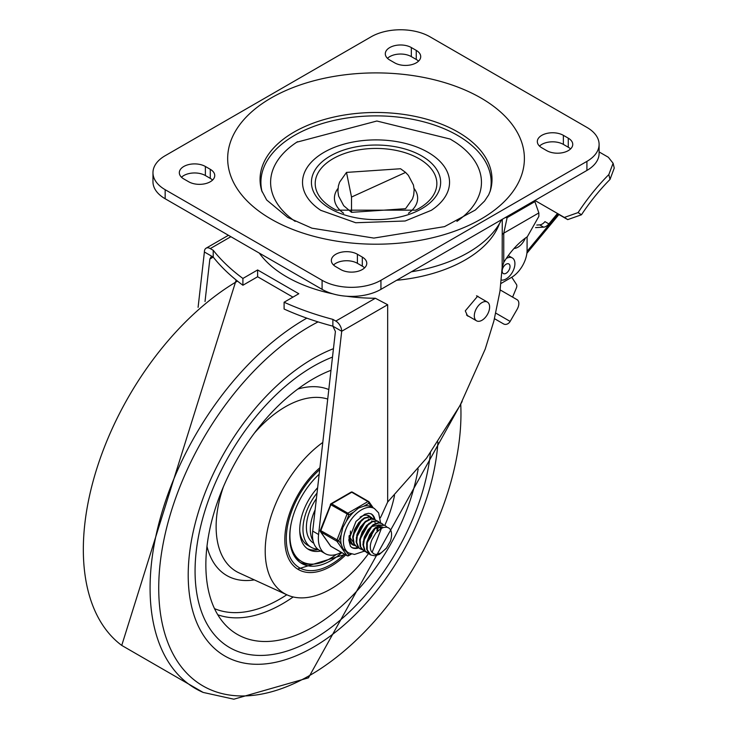 <?xml version="1.0" encoding="UTF-8"?>
<svg xmlns="http://www.w3.org/2000/svg" width="736" height="736" viewBox="0 0 736 736"><rect width="100%" height="100%" fill="white"/><g stroke="black" fill="none" stroke-linecap="round" stroke-linejoin="round"><path stroke-width="1.1" d="M400.559 168.746L346.5 172.408L351.514 197.055L405.582 172.417L400.559 168.746M346.5 172.408L339.572 182.197L338.394 185.96L337.907 191.314L338.624 196.08L343.694 205.694L351.514 212.345L405.573 208.684L412.5 198.895L413.678 195.132L414.166 189.778L413.448 185.012L408.379 175.389L405.582 172.417M371.128 36.8A41.612 24.021 180 0 1 429.98 36.8L586.914 127.402A41.612 24.021 180 0 1 599.104 144.394A41.612 24.021 180 0 1 586.914 161.377L380.935 280.296A41.612 24.021 180 0 1 322.092 280.296L165.158 189.695A41.612 24.021 180 0 1 152.968 172.712A41.612 24.021 180 0 1 165.158 155.719L371.128 36.8M152.968 172.712L152.968 181.764A41.612 24.021 0 0 0 165.158 198.757L322.092 289.358A41.612 24.021 0 0 0 380.935 289.358L586.914 170.439A41.612 24.021 0 0 0 599.104 153.456L599.104 144.394M320.767 210.321L355.7 222.741L405.168 220.993L431.305 210.321A73.517 42.449 0 0 0 428.021 152.324A73.517 42.449 0 0 0 325.772 151.358A73.517 42.449 0 0 0 320.767 210.321A73.517 42.449 0 0 0 321.135 210.56M297.546 141.698A105.423 60.867 0 0 0 296.783 142.195A105.423 60.867 0 0 0 295.164 221.38M456.909 221.38A105.423 60.867 0 0 0 455.28 142.195L450.202 139.067L376.86 121.017L296.783 142.195M408.452 213.256A41.612 24.021 0 0 0 414.074 188.453M337.99 188.453A41.612 24.021 0 0 0 343.62 213.256M489.974 191.875A115.129 66.47 0 0 0 376.032 115.865A115.129 66.47 0 0 0 262.099 191.866M539.497 146.096A15.263 8.814 180 0 1 563.371 144.394L568.275 147.228A15.263 8.814 180 0 1 570.575 148.92M387.467 58.319A15.263 8.814 180 0 1 411.341 56.617L416.245 59.45A15.263 8.814 180 0 1 418.545 61.152M333.528 265.015A15.263 8.814 180 0 1 357.402 263.313L362.305 266.147A15.263 8.814 180 0 1 364.596 267.84M181.498 177.238A15.263 8.814 180 0 1 205.372 175.536L210.275 178.37A15.263 8.814 180 0 1 212.566 180.072M205.372 166.474L210.275 169.308A15.263 8.814 180 0 1 214.746 175.536A15.263 8.814 180 0 1 205.326 183.678A15.263 8.814 180 0 1 188.692 181.764L183.788 178.94A15.263 8.814 180 0 1 179.326 172.712A15.263 8.814 180 0 1 188.738 164.57A15.263 8.814 180 0 1 205.372 166.474L205.372 175.536M340.722 269.542L335.818 266.708A15.263 8.814 180 0 1 331.347 260.48A15.263 8.814 180 0 1 340.768 252.338A15.263 8.814 180 0 1 357.402 254.251L362.305 257.085A15.263 8.814 180 0 1 366.776 263.313A15.263 8.814 180 0 1 357.356 271.455A15.263 8.814 180 0 1 340.722 269.542M411.341 47.555L416.245 50.388A15.263 8.814 180 0 1 420.716 56.617A15.263 8.814 180 0 1 411.295 64.759A15.263 8.814 180 0 1 394.671 62.845L389.767 60.021A15.263 8.814 180 0 1 385.296 53.792A15.263 8.814 180 0 1 394.717 45.65A15.263 8.814 180 0 1 411.341 47.555L411.341 56.617M546.701 150.622L541.797 147.789A15.263 8.814 180 0 1 537.326 141.56A15.263 8.814 180 0 1 546.747 133.428A15.263 8.814 180 0 1 563.371 135.332L568.275 138.166A15.263 8.814 180 0 1 572.746 144.394A15.263 8.814 180 0 1 563.325 152.536A15.263 8.814 180 0 1 546.701 150.622M210.275 248.593L213.219 250.286L213.219 257.085L211.011 256.947L209.861 259.026L213.219 257.085L204.387 251.988A8.326 4.802 60 0 1 206.117 248.179A8.326 4.802 60 0 1 210.275 248.593L230.874 236.698M204.387 251.988L198.094 307.344M259.311 253.12A126.224 72.873 0 0 0 332.92 293.866M346.454 296.222A126.224 72.873 0 0 0 375.36 298.246L387.66 304.732L387.66 502.044L426.521 458.178L459.963 405.628L485.208 349.112L493.911 320.905L499.965 291.281L502.145 267.656L503.764 262.402L503.764 233.174L507.132 217.644A131.772 76.084 0 0 0 506.938 216.614M502.265 219.319L502.145 267.656M468.878 316.388L467.562 315.946L465.29 310.877L477.673 296.157L478.593 297.004M213.219 250.286A242.236 139.858 0 0 0 242.908 278.447L257.618 269.956L257.618 276.754L292.928 297.142M375.36 298.246L335.818 321.071L332.874 319.378A242.236 139.858 180 0 1 284.096 302.238L298.807 293.738L257.618 269.956M205.022 301.53L209.861 259.026M284.096 302.238L284.096 309.028A242.236 139.858 0 0 0 332.874 326.168L341.706 331.264L318.587 534.502A33.295 19.219 120 0 0 325.248 553.656A33.295 19.219 120 0 0 341.292 552.35M213.219 257.085A242.236 139.858 0 0 0 242.908 285.246L257.618 276.754M332.874 319.378L332.874 326.168L335.404 331.504L312.699 531.107A33.295 19.219 120 0 0 319.36 550.261L325.248 553.656M335.818 321.071A8.326 4.802 60 0 1 341.706 331.264L387.66 304.732M380.328 517.868A42.642 24.619 120 0 0 382.186 514.059A2019.464 1165.944 120 0 1 387.66 502.044M242.908 285.246L242.908 278.447M502.145 235.299A5.548 3.202 180 0 1 503.764 233.174L538.853 212.916L538.853 216.402L527.344 236.707A55.485 32.034 120 0 0 503.764 262.402M538.853 212.916L534.888 201.618A282.274 162.969 0 0 0 534.207 200.873M505.384 217.516A5.548 4.508 170 0 0 507.132 217.644L534.888 201.618M501.538 219.733A130.392 75.284 180 0 1 411.387 271.786M527.086 236.882L527.086 250.286A22.19 12.816 -60 0 1 511.391 277.472L500.968 283.489M494.482 318.679L503.553 323.914A5.465 4.462 -60 0 0 510.149 321.411L495.825 313.14M500.158 289.92L517.123 299.718A8.326 4.802 -60 0 1 517.123 309.322L510.149 321.411M578.1 212.584A152.269 87.915 -60 0 1 608.838 174.57L610.006 179.446A145.332 83.913 120 0 0 581.477 214.765L578.1 212.584L564.356 217.442L557.492 213.477L558.955 214.48L526.884 253.267M581.477 214.765L567.723 219.613L558.918 214.535M535.532 227.599L543.628 227.157A8.326 4.802 120 0 0 548.881 223.891L544.962 221.628A8.326 4.802 -60 0 1 539.709 224.885L536.82 225.041M511.768 277.251L516.479 284.473A4.158 2.401 -60 0 1 516.387 287.969L512.596 297.096M608.838 174.57L613.097 163.245L608.341 157.256L599.104 151.929M610.006 179.446L614.247 168.084L613.106 163.245M534.925 200.459L557.492 213.477L548.881 223.891M481.97 320.28A10.819 6.247 120 0 0 489.035 310.748A10.819 6.247 120 0 0 487.379 302.073A10.819 6.247 120 0 0 476.551 308.32A10.819 6.247 120 0 0 476.551 320.813A10.819 6.247 120 0 0 481.97 320.28M525.357 238.096A12.484 7.204 -60 0 1 517.868 247.232A12.484 7.204 -60 0 1 514.059 248.437M508.199 255.705A12.484 7.204 -60 0 1 509.192 256.128L512.339 257.94A12.484 7.204 -60 0 1 514.252 267.913A12.484 7.204 -60 0 1 506.129 278.916A12.484 7.204 -60 0 1 501.326 280.085M506.285 258.446A12.484 7.204 -60 0 1 512.339 257.94M506.11 273.268A5.548 3.202 -60 0 1 503.323 273.553A5.548 3.202 -60 0 1 503.323 267.15A5.548 3.202 -60 0 1 508.87 263.948A5.548 3.202 -60 0 1 509.726 268.382A5.548 3.202 -60 0 1 506.11 273.268M313.26 639.326A167.146 96.499 120 0 0 430.459 452.806A167.146 96.499 120 0 1 313.26 639.326A167.146 96.499 120 0 1 229.687 647.606A167.146 96.499 120 0 0 313.26 639.326M332.497 357.089A167.146 96.499 120 0 0 208.122 501.207A167.146 96.499 120 0 0 229.687 647.606L229.687 647.606A167.146 96.499 120 0 1 208.122 501.207A167.146 96.499 120 0 1 332.497 357.089M333.454 348.689A176.861 102.111 120 0 0 188.618 563.123A176.861 102.111 120 0 0 313.26 647.257A176.861 102.111 120 0 0 437.938 442.088M319.912 467.71A65.191 37.637 120 0 0 286.516 524.372A65.191 37.637 120 0 0 298.319 569.508A65.191 37.637 120 0 0 330.915 566.278A65.191 37.637 120 0 0 345.727 554.907M322.782 442.437A92.938 53.654 120 0 0 268.208 526.58A92.938 53.654 120 0 0 287.049 594.872A92.938 53.654 120 0 0 330.915 588.929A92.938 53.654 120 0 0 368.534 553.546M384.864 525.237A92.938 53.654 120 0 0 394.514 495.429M330.998 370.3A151.892 87.694 120 0 0 220.469 493.976A151.892 87.694 120 0 0 229.834 629.124A151.892 87.694 120 0 0 313.26 626.87A151.892 87.694 120 0 0 418.149 468.988M317.032 493.046A39.532 22.825 120 0 0 302.965 529.184A39.532 22.825 120 0 0 311.153 547.28A39.532 22.825 120 0 0 317.74 549.12M319.166 474.232A58.254 33.635 120 0 0 289.717 536.829A58.254 33.635 120 0 0 301.788 563.5A58.254 33.635 120 0 0 341.798 552.644M300.122 562.424A58.254 33.635 120 0 0 311.475 564.135M290.867 525.007A56.598 32.678 120 0 0 301.64 561.494A56.598 32.678 120 0 0 329.94 558.688A56.598 32.678 120 0 0 336.223 554.484M294.437 556.195A56.598 32.678 120 0 0 299.184 560.078L301.64 561.494M317.63 487.72A42.725 24.665 120 0 0 308.577 549.479A42.725 24.665 120 0 0 320.694 551.025M307.381 548.706A42.725 24.665 120 0 0 318.338 549.59M299.745 531.052A39.532 22.825 120 0 0 307.722 545.302L311.153 547.28M315.109 509.882A34.675 20.019 120 0 0 313.122 540.988M316.397 498.612A34.675 20.019 120 0 0 313.582 543.076L313.775 543.186M381.46 528.282L372.103 552.368A13.644 7.875 120 0 1 372.103 539.424L375.848 533.002L380.834 528.623L383.695 527.399L386.621 527.188L388.7 527.905L390.402 529.478A16.413 9.476 -60 0 1 390.402 541.181L386.428 548.219L379.344 554.41L374.854 555.818L370.714 554.972L367.209 549.737L367.246 542.791L369.987 535.265L374.698 528.954L380.153 525.366L384.965 525.329L387.182 527.289M385.002 525.32L379.886 525.007L374.422 528.457L369.656 534.686L366.813 542.202L366.657 549.203L369.288 554.033L370.456 554.815M381.726 523.434L378.552 522.615L373.216 524.667L368 529.911L364.246 537.105L362.94 544.539L364.467 550.427L367.043 552.846M368.865 553.638L365.084 550.905L363.446 545.1L364.642 537.703L368.304 530.463L373.483 525.108L378.847 522.919L381.975 523.572L383.29 524.685M378.286 521.447L377.016 520.858L372.03 521.419L366.592 525.467L362.103 532.045L359.711 539.608L360.07 546.333L363.602 550.859M365.433 551.66L363.842 551.006L360.64 546.848L360.162 540.196L362.443 532.634L366.878 525.973L372.306 521.806L377.329 521.097L379.859 522.698M374.688 519.368L370.769 518.76L365.341 521.447L360.309 527.16L356.942 534.538L356.141 541.816L358.174 547.262L360.162 548.872M362.002 549.672L358.8 547.704L356.666 542.368L357.346 535.127L360.622 527.721L365.617 521.916L371.054 519.082L375.112 519.607L376.427 520.72M378.074 526.884L377.945 528.384M368.598 538.246L372.646 531.226M371.422 517.491L369.334 516.718L364.164 517.951L358.8 522.551L354.614 529.442L352.691 536.986L353.584 543.37L356.748 546.903M358.561 547.694L356.978 547.05L354.172 543.867L353.17 537.565L354.973 530.04L359.085 523.084L364.43 518.365L369.638 516.985L372.996 518.742M349.232 535.468L349.444 539.028L351.955 543.978L353.289 544.907M355.129 545.707L352.608 544.401L349.986 539.562L350.511 531.061M367.319 515.228L369.555 516.755M369.748 516.994L370.686 518.77M351.698 543.729L351.054 543.527M352.627 541.337L349.71 537.151M352.792 536.02L362.158 519.276M368.322 518.908L368.819 519.34M369.601 528.779L364.936 536.857M374.155 529.497L367.816 540.509M356.224 538.025L365.59 521.254M371.744 520.886L372.25 521.318M373.032 530.757L368.368 538.835M377.844 526.976L377.826 530.196M359.656 539.985L369.03 523.241M377.237 527.243L376.952 530.923M371.662 526.599L378.966 525.035M363.087 541.972L372.462 525.219M378.617 524.851L379.123 525.283M379.969 526.479L380.595 528.568M375.075 528.595L382.398 527.013L378.249 526.24M366.519 543.959L375.894 527.206M372.103 552.368L374.155 554.052L376.197 554.466L381.248 552.837L386.428 548.09L390.402 541.181M346.352 551.577L342.82 548.541L341.237 544.3L338.772 540.794L341.237 534.428L342.82 527.592L346.352 521.244L348.818 514.887L353.758 512.035L358.542 508.042L363.989 506.129L368.92 503.277A1.389 1.095 -35.1 0 0 368.791 501.658A1.389 0.8 -60 0 0 368.635 501.51A1.389 0.8 -60 0 0 367.945 501.575A1.389 0.8 60 0 1 368.92 503.277L371.395 506.791L374.394 508.521A25.659 14.812 120 0 0 354.623 515.393A25.659 14.812 120 0 0 343.418 541.218A25.659 14.812 120 0 0 348.735 552.966L354.485 554.438L364.191 551.2M348.818 514.887A1.389 0.8 -120 0 0 347.834 513.185L331.651 503.838A1.389 0.8 -120 0 0 330.961 503.774A1.389 1.389 0 0 0 330.363 504.473L348.818 514.887M338.772 540.794L320.307 530.38A1.389 1.389 0 0 0 320.464 531.677A1.389 1.095 -35.1 0 0 320.749 531.935L336.941 541.282A1.389 1.095 -35.1 0 0 338.772 540.794M350.87 553.904L348.818 555.091A1.389 1.095 144.9 0 1 346.987 555.579L330.804 546.241A1.389 1.095 144.9 0 1 330.519 545.974A1.389 1.389 0 0 0 330.961 546.379A1.389 0.8 120 0 0 331.163 546.443M330.676 504.408L320.307 530.38M352.608 492.31A1.389 0.8 120 0 0 352.452 492.163A1.389 1.389 0 0 0 351.063 492.163A1.389 0.8 60 0 1 351.753 492.237L367.945 501.575L347.834 513.185A1.389 0.8 -60 0 0 346.987 514.243L336.941 540.15A1.389 0.8 -60 0 0 336.941 541.282L346.987 555.579A1.389 0.8 -60 0 0 347.144 555.726A1.389 1.389 0 0 0 348.533 555.726A1.389 0.8 -120 0 0 348.818 555.091L346.362 551.595M371.395 506.791A25.659 14.812 120 0 0 363.989 506.129M353.758 512.035A25.659 14.812 120 0 0 346.352 521.244M341.237 534.428A25.659 14.812 120 0 0 341.237 544.3M357.926 547.492A19.421 11.215 -60 0 1 351.532 547.354M370.935 513.746A19.421 11.215 -60 0 1 374.238 519.119M370.539 517.031A16.643 9.614 120 0 0 369.15 515.899A16.643 9.614 120 0 0 360.106 517.169M349.085 536.259A16.643 9.614 120 0 0 352.507 544.732A16.643 9.614 120 0 0 354.126 545.358M351.514 197.055L351.514 212.345M165.158 198.757L165.158 189.695M322.092 280.296L322.092 289.358M380.935 289.358L380.935 280.296M586.914 161.377L586.914 170.439M419.042 208.38A60.821 35.116 180 0 1 415.73 210.156L336.334 210.156A60.821 35.116 180 0 1 331.458 159.657A60.821 35.116 180 0 1 419.042 158.718A60.821 35.116 180 0 1 419.042 208.38M421.719 155.958A64.602 37.297 0 0 0 313.628 172.684A64.602 37.297 0 0 0 392.757 218.362A64.602 37.297 0 0 0 421.719 155.958M261.712 190.707A115.975 66.958 180 0 1 376.032 112.479A115.975 66.958 180 0 1 490.351 190.707L488.686 194.819L484.518 201.112L475.318 210.036L444.516 226.633L373.87 238.087L311.935 228.178L287.776 217.47L266.671 199.99L261.712 190.707M271.124 219.116A148.359 85.652 0 0 0 519.34 180.716A148.359 85.652 0 0 0 337.64 75.817A148.359 85.652 0 0 0 271.124 219.116M210.275 169.308L210.275 178.37M362.305 257.085L362.305 266.147M357.402 254.251L357.402 263.313M416.245 50.388L416.245 59.45M568.275 138.166L568.275 147.228M563.371 135.332L563.371 144.394M396.667 280.278A126.224 72.873 0 0 0 499.514 223.496M318.587 534.502L312.699 531.107M558.072 213.854L527.059 251.362M564.356 217.442L567.723 219.613M539.709 224.885L543.628 227.157M460.736 404.193A213.707 123.39 -60 0 1 309.847 675.372A213.707 123.39 -60 0 1 158.783 583.354A213.707 123.39 -60 0 1 318.053 321.899M306.82 318.154A219.714 126.85 120 0 0 160.246 518.346A219.714 126.85 120 0 0 203.164 692.429L121.744 645.417A219.714 126.85 -60 0 1 96.977 468.105A219.714 126.85 -60 0 1 237.489 281.106M327.722 399.068A97.897 56.516 120 0 0 254.38 433.127M223.44 486.726A97.897 56.516 120 0 0 239.136 572.93L287.049 594.872M328.799 389.565A106.196 61.309 120 0 0 297.786 389.068M206.982 546.342A106.196 61.309 120 0 0 254.334 579.885M217.782 614.772A145.48 83.987 120 0 0 282.431 603.833A145.48 83.987 120 0 0 293.195 596.96M214.516 608.644A141.358 81.613 120 0 0 279.91 599.021A141.358 81.613 120 0 0 286.81 594.762M344.558 554.236A63.112 36.441 -60 0 1 288.061 552.156A63.112 36.441 -60 0 1 319.691 469.651M347.732 555.708A1.389 0.8 -60 0 1 347.144 555.726L330.961 546.379A1.389 0.8 120 0 1 330.804 546.241L320.749 531.935A1.389 0.8 120 0 1 320.749 530.803L330.804 504.896A1.389 0.8 120 0 1 331.651 503.838L351.753 492.237A1.389 0.8 120 0 1 352.452 492.163L368.635 501.51A1.389 1.389 0 0 1 369.076 501.915L373.253 507.858M374.293 529.359A19.421 11.215 -60 0 1 373.741 531.042M371.772 535.449A19.421 11.215 -60 0 1 367.512 541.604M358.763 547.888A19.421 11.215 -60 0 1 351.854 547.556L350.474 546.333L348.754 539.939L356.003 521.401L364.697 514.243L368.534 513.286L371.275 513.921A19.421 11.215 -60 0 1 374.964 519.524M228.436 235.29L206.117 248.179M466.495 315.008L476.551 320.813M476.505 295.798L487.379 302.073M203.164 692.429L233.836 699.2L308.448 677.838L462.162 401.488M121.744 645.417L236.155 280.03M297.602 569.075L344.963 554.466M381.975 523.572L381.478 523.287M367.273 552.994L366.786 552.708M378.543 521.585L378.046 521.3M360.41 549.028L359.922 548.743M371.68 517.62L371.183 517.344M353.519 545.045L353.05 544.778M375.535 523.048L374.854 522.661M320.464 531.677L330.519 545.974M351.412 554.061L348.533 555.726M351.063 492.163L330.961 503.774M346.03 551.402L348.735 552.966M380.595 522.891L378.589 512.826L374.394 508.521"/></g></svg>
